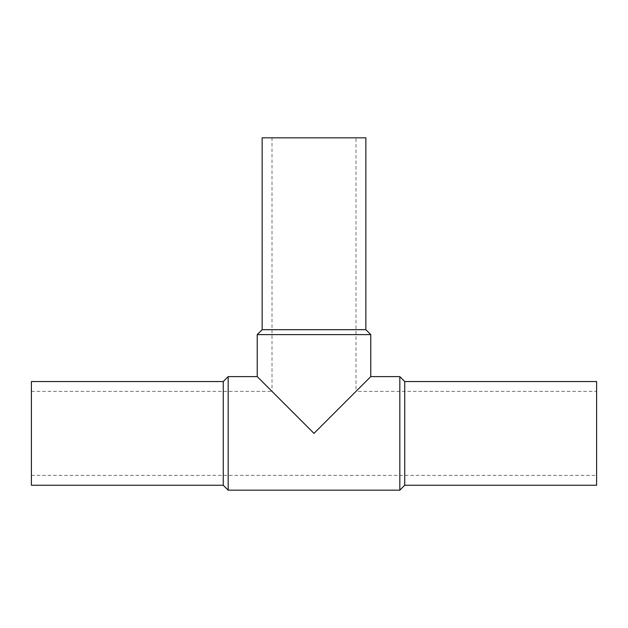 <?xml version="1.0" encoding="UTF-8"?>
<svg xmlns="http://www.w3.org/2000/svg" width="628" height="628" viewBox="0 0 628 628"><rect width="100%" height="100%" fill="white"/><g stroke="black" fill="none" stroke-linecap="round" stroke-linejoin="round"><path stroke-width="0.47" stroke-dasharray="3.14 2.35" d="M223.254 381.541L223.254 485.248M31.4 381.541L31.4 485.248M228.184 376.612L228.184 490.17M399.816 376.612L399.816 490.17M257.221 376.612L314 433.391L370.779 376.612M404.746 381.541L404.746 485.248M596.6 381.541L596.6 485.248M365.857 329.684L262.143 329.684M365.857 137.83L262.143 137.83M370.779 334.614L257.221 334.614M31.4 433.391L31.4 475.396L31.4 433.391M31.4 391.393L272.002 391.393L314 433.391L272.002 391.393L272.002 137.83L355.998 137.83L355.998 391.393L314 433.391L355.998 391.393L596.6 391.393L596.6 475.396L596.6 391.393M355.998 137.83L272.002 137.83M31.4 475.396L596.6 475.396"/><path stroke-width="0.94" d="M223.254 381.541L31.4 381.541L31.4 485.248L223.254 485.248L228.184 490.17L399.816 490.17L404.746 485.248L596.6 485.248L596.6 381.541L404.746 381.541L399.816 376.612L370.779 376.612L370.779 334.614L365.857 329.684L365.857 137.83L262.143 137.83L262.143 329.684L257.221 334.614L257.221 376.612L228.184 376.612L223.254 381.541L223.254 485.248M257.221 334.614L370.779 334.614M370.779 376.612L314 433.391L257.221 376.612M262.143 329.684L365.857 329.684M404.746 485.248L404.746 381.541M399.816 490.17L399.816 376.612M228.184 490.17L228.184 376.612"/></g></svg>
